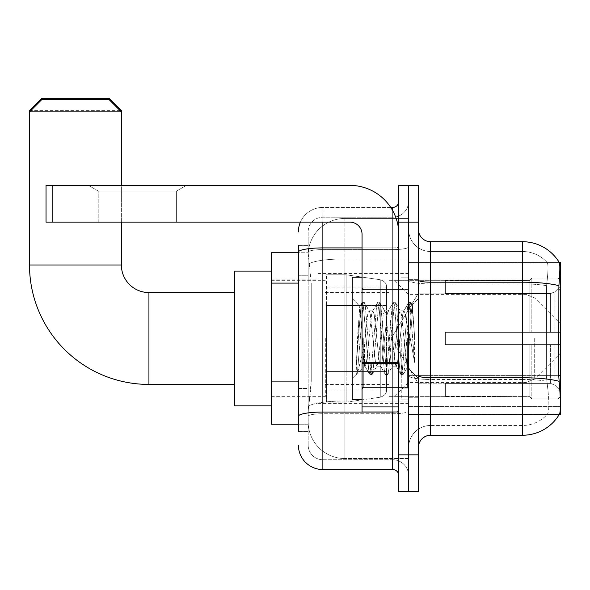 <?xml version="1.0" encoding="UTF-8"?>
<svg xmlns="http://www.w3.org/2000/svg" width="590" height="590" viewBox="0 0 590 590"><rect width="100%" height="100%" fill="white"/><g stroke="black" fill="none" stroke-linecap="round" stroke-linejoin="round"><path stroke-width="0.44" stroke-dasharray="2.95 2.21" d="M430.656 241.716L522.526 241.716L522.526 282.204A42.871 7.441 180 0 1 558.9 285.707C559.962 272.359 560.124 264.689 559.386 262.69A42.871 42.871 0 0 0 559.298 262.543L547.181 262.543L559.298 262.543A42.871 42.871 0 0 1 559.386 262.69L408.612 262.543L408.612 414.431L560.5 414.431L408.612 414.431L408.612 262.543L560.5 262.543L408.612 262.543L408.612 414.431L408.612 262.543L560.5 262.543L560.5 414.431L560.5 262.543L560.5 414.431L408.612 414.431L559.512 414.062C560.743 410.847 560.743 401.576 559.512 386.258L558.723 375.616L408.612 375.616L408.612 280.08L408.612 375.624A22.051 3.828 0 0 0 430.656 379.451L430.656 241.716A12.25 12.25 0 0 1 418.413 229.466L418.413 280.08L418.413 229.466M560.5 338.483L560.5 403.405L560.5 338.483M317.966 338.483L317.966 403.405L317.966 338.483M298.37 381.103L311.232 381.103L310.996 387.483L308.319 409.526L311.232 381.103L311.232 283.104L311.232 381.103L271.422 381.103L271.422 424.225L308.253 424.225L308.164 421.776A36.75 36.75 0 0 0 344.914 458.526L408.612 458.526L408.612 401.023L408.612 458.526L344.914 458.526L344.914 401.023L344.914 458.526A36.75 36.75 0 0 1 308.164 421.776L308.164 414.305L308.253 424.225L298.37 424.225M308.319 409.526L308.164 414.305L308.319 409.526M271.422 338.483L271.422 405.854L271.422 338.483M408.612 338.483L408.612 403.405L408.612 338.483M408.612 218.44L408.612 401.023L408.612 218.44L344.914 218.44L408.612 218.44M308.216 253.243L311.232 283.104L308.216 253.243A36.75 36.75 0 0 1 344.914 218.44A36.75 36.75 0 0 0 308.216 253.243A36.75 36.75 0 0 1 344.914 218.44L344.914 258.929L408.612 258.929L344.914 258.929L344.914 218.44M298.37 275.759L308.164 275.759L308.164 388.449L308.164 245.388L308.164 275.759L298.37 275.759L298.37 388.449L298.37 252.741L308.253 252.741L271.422 252.741L271.422 381.103M418.413 338.483L418.413 397.896L418.413 338.483M401.259 338.483L401.259 399.12L401.259 338.483M547.498 386.258C549.305 401.584 549.305 410.847 547.498 414.062A33.07 33.07 0 0 1 522.526 425.456L430.656 425.456L430.656 386.258L430.656 425.456L522.526 425.456A33.07 33.07 0 0 0 547.498 414.062C549.305 410.869 549.305 401.598 547.498 386.258L546.318 375.616L546.583 285.707C548.162 272.396 548.405 264.726 547.314 262.69A33.07 33.07 0 0 0 522.526 251.517A33.07 33.07 0 0 1 547.314 262.69C548.405 264.696 548.162 272.374 546.583 285.707L546.318 375.616L547.498 386.258M418.413 447.5L418.413 280.08L418.413 447.5A12.25 12.25 0 0 1 430.656 435.25L430.656 379.451A22.051 3.828 0 0 1 408.612 375.624L560.5 375.616M408.612 229.466L408.612 280.08L408.612 229.466A22.051 22.051 0 0 0 430.656 251.517A22.051 22.051 0 0 1 408.612 229.466A22.051 22.051 0 0 0 430.656 251.517L430.656 379.451L430.656 251.517L522.526 251.517L430.656 251.517M408.612 222.12L408.612 185.371L418.413 185.371L418.413 222.12L408.612 222.12L408.612 185.371L398.81 185.371L398.81 222.12L408.612 222.12L408.612 454.853L408.612 222.12M398.81 222.12L398.81 491.595L408.612 491.595L408.612 454.853L408.612 491.595L418.413 491.595L418.413 222.12M558.9 285.707L558.723 375.616L546.318 375.616L558.723 375.616M418.413 280.08A12.25 2.124 0 0 0 430.656 282.204L522.526 282.204L522.526 435.25A42.871 42.871 0 0 0 559.512 414.062M522.526 435.25L430.656 435.25M408.612 447.5A22.051 22.051 0 0 1 430.656 425.456A22.051 22.051 0 0 0 408.612 447.5A22.051 22.051 0 0 1 430.656 425.456M298.37 431.578L308.164 431.578L298.37 431.578L298.37 388.449L308.164 388.449L308.164 431.578L308.164 388.449L298.37 388.449M298.37 445.052A24.5 24.5 0 0 0 322.87 469.551L322.87 459.75A14.698 14.698 0 0 1 308.164 445.052L308.164 252.159L308.164 445.052A14.698 14.698 0 0 0 322.87 459.75L392.689 459.75L392.689 420.552L392.689 469.551A6.121 6.121 0 0 1 398.81 475.673L398.81 201.293L398.81 475.673M408.612 420.552L408.612 246.841L408.612 420.552M398.81 338.483L398.81 387.483L398.81 338.483M408.612 201.293L408.612 246.841L408.612 201.293A15.923 15.923 0 0 1 392.689 217.216A15.923 15.923 0 0 0 408.612 201.293A15.923 15.923 0 0 1 392.689 217.216L392.689 459.75L322.87 459.75L322.87 413.745L392.689 413.745A15.923 2.766 0 0 0 408.612 410.979A15.923 2.766 0 0 1 392.689 413.745L392.689 217.216L322.87 217.216L392.689 217.216M300.413 222.12A24.5 24.5 0 0 1 322.87 207.422L392.689 207.422A6.121 6.121 0 0 0 398.81 201.293A6.121 6.121 0 0 1 392.689 207.422L392.689 420.552L392.689 413.745L322.87 413.745L322.87 217.216L322.87 249.607L392.689 249.607A15.923 2.766 0 0 0 408.612 246.841A15.923 2.766 0 0 1 392.689 249.607L322.87 249.607L322.87 420.552L322.87 412.049L392.689 412.049A6.121 1.062 0 0 0 398.81 410.979A6.121 1.062 0 0 1 394.813 411.982M322.87 469.551L392.689 469.551M298.37 245.388L308.164 245.388L298.37 245.388L298.37 416.297A24.5 4.255 180 0 1 322.87 412.049L322.87 207.422A24.5 24.5 0 0 0 298.37 231.914A24.5 24.5 0 0 1 322.87 207.422L390.735 207.422M298.37 416.297L298.37 420.552M308.164 231.914L308.164 252.159L308.164 231.914A14.698 14.698 0 0 1 322.87 217.216A14.698 14.698 0 0 0 308.164 231.914A14.698 14.698 0 0 1 322.87 217.216M408.612 475.673A15.923 15.923 0 0 0 392.689 459.75A15.923 15.923 0 0 1 408.612 475.673A15.923 15.923 0 0 0 392.689 459.75M362.061 338.483L362.061 399.732L362.061 338.483M362.061 399.732L352.267 399.732L352.267 277.241L352.267 378.419L352.267 277.241L362.061 277.241M362.437 338.483L359.745 306.335L357.503 338.483L356.094 374.37L357.54 372.858L364.517 345.511L364.517 366.169L364.517 345.511L365.129 338.483L364.517 345.511L357.54 372.858L356.094 374.591L356.094 366.552L358.322 338.483L360.91 307.22L361.891 302.655L360.91 307.22L356.094 366.552L359.745 306.335L362.208 302.382L359.745 306.335L352.267 298.555L359.974 306.262L362.437 338.483C363.116 352.791 363.809 361.759 364.517 365.387L364.517 366.169L365.129 366.169L364.517 365.387L364.517 366.169L356.758 373.92L364.517 366.169L365.129 366.169L364.517 365.387C363.809 361.759 363.116 352.791 362.437 338.483M376.796 338.483L374.2 314.507L372.902 310.805L372.497 311.151L371.612 314.507L366.42 362.459L365.129 366.169L366.42 362.459L371.612 314.507L372.497 311.151L377.445 302.655L376.472 307.22L371.287 369.753L369.989 374.591L368.691 369.753L363.506 307.22L362.208 302.382L364.155 302.382L362.857 307.22L357.673 369.753L356.375 374.591L357.54 372.858L356.692 374.318L357.673 369.753L362.857 307.22L364.155 302.382L364.473 302.655L362.208 302.382L363.506 307.22L368.691 369.753L369.672 374.318L371.929 374.591L370.638 369.753L365.453 307.22L364.473 302.655L369.429 311.151L369.016 310.805L367.718 314.507L365.129 338.483L367.718 314.507L369.016 310.805L372.902 310.805L377.445 302.655L376.472 307.22L371.287 369.753L369.989 374.591L371.929 374.591L370.638 369.753L365.453 307.22L364.473 302.655L369.016 310.805L372.902 310.805L374.2 314.507L379.385 362.459L380.27 365.822L379.385 362.459L376.796 338.483M372.902 338.483L370.314 314.507L369.429 311.151L370.314 314.507L375.498 362.459L376.796 366.169L375.498 362.459L372.902 338.483M392.35 338.483L389.754 314.507L388.463 310.805L388.05 311.151L387.165 314.507L381.981 362.459L380.683 366.169L380.27 365.822L385.226 374.318L384.245 369.753L379.06 307.22L377.762 302.382L377.445 302.655L379.709 302.382L378.411 307.22L373.227 369.753L371.929 374.591L377.202 365.822L376.796 366.169L380.683 366.169L385.226 374.318L384.245 369.753L379.06 307.22L377.762 302.382L379.709 302.382L378.411 307.22L373.227 369.753L372.253 374.318L376.796 366.169L380.683 366.169L381.981 362.459L387.165 314.507L388.05 311.151L393.006 302.655L392.025 307.22L386.841 369.753L385.543 374.591L385.226 374.318L387.49 374.591L386.192 369.753L381.007 307.22L379.709 302.382L384.982 311.151L384.569 310.805L383.279 314.507L378.087 362.459L377.202 365.822L378.087 362.459L383.279 314.507L384.569 310.805L388.463 310.805L393.006 302.655L392.025 307.22L386.841 369.753L385.543 374.591L387.49 374.591L386.192 369.753L381.007 307.22L380.026 302.655L384.569 310.805L388.463 310.805L389.754 314.507L394.946 362.459L395.831 365.822L394.946 362.459L392.35 338.483M388.463 338.483L385.867 314.507L384.982 311.151L385.867 314.507L391.052 362.459L392.35 366.169L391.052 362.459L388.463 338.483M406.163 320.702L406.163 359.399L401.421 314.507L400.131 310.805L398.833 314.507L393.648 362.459L392.35 366.169L396.237 366.169L400.78 374.318L399.806 369.753L394.622 307.22L393.324 302.382L393.006 302.655L395.271 302.382L393.973 307.22L388.788 369.753L387.49 374.591L392.763 365.822L392.35 366.169L396.237 366.169L400.78 374.318L399.806 369.753L394.622 307.22L393.324 302.382L395.271 302.382L393.973 307.22L388.788 369.753L387.807 374.318L392.763 365.822L393.648 362.459L398.833 314.507L400.131 310.805L404.017 310.805L402.719 314.507L397.535 362.459L396.237 366.169L397.535 362.459L402.719 314.507L403.604 311.151L408.56 302.655L407.579 307.22L402.395 369.753L401.104 374.591L400.78 374.318L403.044 374.591L401.746 369.753L396.561 307.22L395.271 302.382L400.536 311.151L400.131 310.805L404.017 310.805L408.56 302.655L407.579 307.22L402.395 369.753L401.104 374.591L403.044 374.591L401.746 369.753L396.561 307.22L395.588 302.655L400.536 311.151L401.421 314.507L407.27 367.268L409.733 338.483L411.001 315.134L412.41 304.838L414.578 336.411L414.578 362.408L410.293 338.483L406.163 320.702L405.315 314.507L404.017 310.805L405.315 314.507L406.163 320.702L406.163 359.399L407.513 367.179L411.001 315.134L412.196 304.764L414.578 336.411L412.122 307.22L410.824 302.382L409.526 307.22L404.342 369.753L403.044 374.591L404.342 369.753L409.526 307.22L410.824 302.382L412.122 307.22L414.578 336.411L414.578 362.408L410.175 307.22L408.877 302.382L408.56 302.655L410.824 302.382L408.877 302.382L410.175 307.22L414.578 362.408L410.293 338.483L406.163 320.702M98.22 191.027L88.419 185.371L186.411 185.371L88.419 185.371L186.411 185.371L88.419 185.371L98.22 191.027L98.22 222.12L176.609 222.12L98.22 222.12L176.609 222.12L98.22 222.12L98.22 191.027L176.609 191.027L186.411 185.371L176.609 191.027L98.22 191.027L176.609 191.027L176.609 222.12L176.609 191.027L98.22 191.027M362.061 411.982L398.81 411.982L362.061 411.982L362.061 406.916L362.061 411.982L398.81 411.982L398.81 234.37A49 49 0 0 0 349.818 185.371L46.035 185.371L52.163 185.371L46.035 185.371L46.035 222.12L46.035 185.371L46.035 222.12L349.818 222.12A12.25 12.25 0 0 1 362.061 234.37L362.061 411.982M362.061 363.514L398.81 363.514L362.061 363.514L398.81 363.514L398.81 234.37A49 49 0 0 0 349.818 185.371L52.163 185.371L52.163 222.12L349.818 222.12A12.25 12.25 0 0 1 362.061 234.37L362.061 362.444L398.81 362.444L398.81 411.982L398.81 234.37A49 49 0 0 0 349.818 185.371L52.163 185.371L52.163 222.12L46.035 222.12L349.818 222.12A12.25 12.25 0 0 1 362.061 234.37L362.061 362.444L398.81 362.444L398.81 234.37M234.673 405.854L271.422 405.854L234.673 405.854L234.673 271.112L234.673 405.854L234.673 292.552L148.931 292.552L148.931 384.422A119.431 119.431 0 0 1 29.5 264.991L29.5 111.879L121.37 111.879L29.5 111.879L121.37 111.879L109.121 99.629L41.75 99.629L109.121 99.629L41.75 99.629L29.5 111.879L29.5 264.991L121.37 264.991L121.37 111.879L121.37 264.991L29.5 264.991A119.431 119.431 0 0 0 148.931 384.422L148.931 292.552A27.56 27.56 0 0 1 121.37 264.991L29.5 264.991M445.362 332.362L445.362 338.483L445.362 332.362L550.61 332.362L445.362 332.362L529.879 332.362L529.879 280.007L529.879 332.362L531.833 332.362L531.833 278.038L531.833 332.362L445.362 332.362L445.362 344.612L529.879 344.612L529.879 396.347L529.879 344.612L445.362 344.612L445.362 332.362L445.362 344.612L445.362 332.362L560.5 332.362L560.5 280.501L560.5 332.362L558.052 332.362L558.052 278.038L558.052 332.362L531.833 332.362L560.5 332.362L560.5 286.172L560.5 332.362L445.362 332.362L529.879 332.362L529.879 280.007L529.879 280.626L445.362 280.302L529.879 280.626L529.879 332.362L529.879 280.007L531.833 278.038L529.879 280.007L529.879 332.362L531.833 332.362L531.833 278.038L558.052 278.038L531.833 278.038L531.833 332.362L445.362 332.362L445.362 344.612L560.5 344.612L560.5 396.465L560.5 344.612L558.052 344.612L558.052 398.928L560.5 396.465L558.052 398.928L558.052 344.612L531.833 344.612L531.833 398.928L558.052 398.928L531.833 398.928L531.833 344.612L529.879 344.612L529.879 396.959L531.833 398.928L529.879 396.959L529.879 344.612L560.5 344.612L560.5 396.465L560.5 390.801L554.947 385.204L550.61 383.389L554.947 385.204L560.5 390.801L560.5 344.612L445.362 344.612L529.879 344.612L529.879 396.347L445.362 396.664L529.879 396.347L529.879 344.612L445.362 344.612L445.362 332.362M445.362 293.577L550.61 293.577L445.362 293.577L445.362 280.626L445.362 293.577L550.61 293.577L554.947 291.77L560.5 286.172L560.5 280.501L558.052 278.038L560.5 280.501L560.5 286.172L554.947 291.77L550.61 293.577L445.362 293.577L445.362 280.302L529.879 280.626L529.879 280.007L529.879 280.626L445.362 280.626L445.362 293.577M389.009 338.483L389.009 396.664L389.009 338.483M325.319 338.483L325.319 396.664L325.319 338.483M445.362 383.389L550.61 383.389L445.362 383.389L445.362 396.347L445.362 383.389L550.61 383.389L554.947 385.204L550.61 383.389L445.362 383.389L445.362 396.664L529.879 396.347L445.362 396.347L445.362 383.389M346.138 371.56L346.138 274.793L346.138 305.413L380.27 305.413L380.27 279.756C384.658 281.253 386.76 283.672 386.561 287.028L386.561 305.413L326.543 305.413L326.543 402.181L326.543 371.56L386.561 371.56L386.561 389.931L386.561 287.035L386.561 305.413L326.543 305.413L326.543 389.931L326.543 371.56L386.561 371.56L386.561 389.931L386.561 287.035L386.561 305.413L326.543 305.413L326.543 402.181L326.543 371.56L386.561 371.56L386.561 389.931L386.561 287.035L386.561 305.413L326.543 305.413L326.543 389.931L326.543 371.56L346.138 371.56L346.138 274.793L346.138 305.413L326.543 305.413L326.543 274.793L326.543 402.181L326.543 371.56L386.561 371.553L386.561 389.946C386.76 393.294 384.658 395.72 380.27 397.218L380.27 371.56L386.561 371.56L386.561 389.946C386.76 393.294 384.658 395.72 380.27 397.218L380.27 371.56L386.561 371.56L386.561 389.946C386.76 393.294 384.658 395.72 380.27 397.218L380.27 371.56L346.138 371.56L346.138 402.181L346.138 274.793L346.138 305.413L326.543 305.413L326.543 389.931L326.543 371.56L380.27 371.56M121.37 222.12L121.37 185.371M529.879 344.612L529.879 396.959L531.833 398.928L558.052 398.928L560.5 396.465L560.5 344.612L560.5 396.465L558.052 398.928L558.052 344.612L558.052 398.928L531.833 398.928L531.833 344.612L531.833 398.928L529.879 396.959L529.879 344.612L531.833 344.612L529.879 344.612M529.879 396.347L529.879 396.959L529.879 396.347M531.833 278.038L529.879 280.007L531.833 278.038L558.052 278.038L558.052 332.362L558.052 278.038L531.833 278.038M558.052 344.612L531.833 344.612L558.052 344.612M531.833 332.362L558.052 332.362L531.833 332.362M558.052 332.362L560.5 332.362L560.5 280.501L560.5 332.362L558.052 332.362M560.5 280.501L558.052 278.038L560.5 280.501L560.5 332.362L560.5 280.501M560.5 344.612L560.5 396.465L560.5 390.801L554.947 385.204L560.5 390.801L560.5 344.612L554.947 344.612L560.5 344.612M554.947 291.77L560.5 286.172L554.947 291.77L550.61 293.577L554.947 291.77L554.947 332.362L560.5 332.362L550.61 332.362L554.947 332.362L554.947 291.77M550.61 344.612L445.362 344.612L445.362 338.483L445.362 344.612L550.61 344.612L550.61 383.389L550.61 344.612M121.37 264.991A27.56 27.56 0 0 0 148.931 292.552L234.673 292.552L234.673 338.483L234.673 271.112L234.673 338.483L234.673 271.112L271.422 271.112L234.673 271.112M120.146 110.647L30.724 110.647M393.913 338.483L393.913 396.664L393.913 338.483M29.5 110.647L121.37 110.647M109.121 98.405L41.75 98.405M380.27 305.413L380.27 279.756L380.27 305.413L346.138 305.413M398.81 363.514L398.81 411.982M344.914 401.023A36.75 6.379 180 0 0 308.607 406.414A36.75 6.379 180 0 1 344.914 401.023L408.612 401.023L344.914 401.023L344.914 258.929L344.914 401.023M560.5 289.867L558.723 289.867M309.131 263.863A36.75 6.379 180 0 1 344.914 258.929A36.75 6.379 180 0 0 309.131 263.863M308.164 421.776A36.75 36.75 0 0 0 344.914 458.526M298.37 283.104L271.422 283.104M408.612 406.37L560.5 406.37L408.612 406.37M408.612 278.981L560.5 278.981L408.612 278.981M522.526 386.258L522.526 251.517A33.07 33.07 0 0 1 547.314 262.69A33.07 33.07 0 0 0 522.526 251.517L522.526 283.908A33.07 5.745 180 0 1 546.583 285.707A33.07 5.745 180 0 0 522.526 283.908L522.526 379.451A33.07 5.745 180 0 1 546.783 381.288A33.07 5.745 180 0 0 522.526 379.451L522.526 386.258M559.032 381.288A42.871 7.441 180 0 0 522.526 377.748L430.656 377.748A12.25 2.124 0 0 1 418.413 375.624M418.413 454.853L398.81 454.853M522.526 283.908L430.656 283.908A22.051 3.828 0 0 1 408.612 280.08A22.051 3.828 0 0 0 430.656 283.908L522.526 283.908M522.526 379.451L430.656 379.451L522.526 379.451M298.37 252.159A24.5 4.255 180 0 1 322.87 247.911L392.689 247.911L392.689 210.645M362.061 247.911L392.689 247.911A6.121 1.062 -0 0 0 398.81 246.841A6.121 1.062 0 0 1 392.689 247.911L392.689 411.982M322.87 207.422L322.87 222.12M322.87 249.607A14.698 2.552 180 0 0 308.164 252.159A14.698 2.552 180 0 1 322.87 249.607M322.87 413.745A14.698 2.552 180 0 0 308.164 416.297A14.698 2.552 180 0 1 322.87 413.745M322.87 459.75A14.698 14.698 0 0 1 308.164 445.052M407.388 338.483L407.388 387.483L407.388 338.483M363.293 338.483L363.293 387.483L363.293 338.483M362.061 406.916L398.81 406.916M550.61 293.577L550.61 332.362L550.61 293.577M554.947 344.612L554.947 385.204L554.947 344.612M326.543 274.793L346.138 274.793L380.27 279.756C384.658 281.253 386.76 283.672 386.561 287.028L386.561 305.413L386.561 287.028C386.76 283.672 384.658 281.253 380.27 279.756L346.138 274.793L326.543 274.793L346.138 274.793L380.27 279.756L380.27 397.218L380.27 279.756L380.27 397.218L346.138 402.181L326.543 402.181L346.138 402.181L380.27 397.218L346.138 402.181L326.543 402.181M148.931 292.552L148.931 384.422L234.673 384.422L148.931 384.422M534.688 338.483L534.688 378.994L534.688 338.483M526.029 338.483L526.029 382.578L526.029 338.483M398.81 362.444L362.061 362.444M52.163 222.12L52.163 185.371M317.966 273.561L408.612 273.561M271.422 279.077L317.966 279.077M317.966 403.405L408.612 403.405M271.422 397.896L317.966 397.896M408.612 279.077L418.413 279.077L408.612 279.077M401.259 399.12L408.612 399.12L401.259 399.12M408.612 288.879L401.259 288.879L408.612 288.879M408.612 388.095L401.259 388.095L408.612 388.095M401.259 277.853L408.612 277.853L401.259 277.853M408.612 397.896L418.413 397.896L408.612 397.896M398.81 289.491L362.061 289.491L398.81 289.491M398.81 387.483L362.061 387.483L398.81 387.483M408.612 397.284L418.413 397.284L408.612 397.284M363.293 289.491L407.388 289.491L408.612 288.267L407.388 289.491L363.293 289.491L362.061 288.267M363.293 387.483L407.388 387.483L408.612 388.707L407.388 387.483L363.293 387.483L362.061 388.707M412.196 304.764L418.413 298.555L412.196 304.764M407.262 367.275L418.413 378.419L407.262 367.275M356.094 374.591L352.267 378.419L356.094 374.591M408.612 279.69L418.413 279.69L408.612 279.69M407.52 367.179L403.361 374.318L407.52 367.179M412.41 304.838L411.142 302.655L412.41 304.838M364.716 365.822L369.672 374.318L364.716 365.822M391.177 338.483L418.413 293.164L445.362 293.164L418.413 293.164L391.177 338.483L418.413 383.81L445.362 383.81L418.413 383.81L391.177 338.483M389.009 396.664L445.362 396.664L389.009 396.664L393.913 396.664L408.612 382.578L526.029 382.578L534.688 378.994L560.5 353.181M325.319 384.422L389.009 384.422M271.422 396.664L325.319 396.664M271.422 280.302L325.319 280.302M325.319 292.552L389.009 292.552M389.009 280.302L445.362 280.302L389.009 280.302L393.913 280.302L408.612 294.388L526.029 294.388L534.688 297.972L560.5 323.785M386.561 287.028L326.543 287.035M386.561 389.931L326.543 389.931"/><path stroke-width="0.89" d="M560.5 414.431L559.298 414.431L559.512 414.062C560.743 410.869 560.743 401.598 559.512 386.258L558.723 375.616L558.9 285.707C559.962 272.388 560.124 264.711 559.386 262.69L560.5 262.543L560.5 414.431M298.37 275.759L298.37 245.388L298.37 252.741L271.422 252.741L271.422 424.225L298.37 424.225M418.413 447.5A12.25 12.25 0 0 1 430.656 435.25L522.526 435.25L522.526 241.716A42.871 42.871 0 0 1 559.298 262.543A42.871 42.871 0 0 0 522.526 241.716L430.656 241.716A12.25 12.25 0 0 1 418.413 229.466A12.25 12.25 0 0 0 430.656 241.716L430.656 435.25M559.512 414.062A42.871 42.871 0 0 1 522.526 435.25M408.612 454.853L408.612 491.595L418.413 491.595L418.413 454.853L408.612 454.853L408.612 491.595L398.81 491.595L398.81 454.853L408.612 454.853L408.612 222.12L408.612 454.853M398.81 454.853L398.81 185.371L408.612 185.371L408.612 222.12L408.612 185.371L418.413 185.371L418.413 454.853M559.386 262.69A42.871 42.871 0 0 0 522.526 241.716A42.871 42.871 0 0 1 559.386 262.69M298.37 431.578L298.37 245.388M322.87 222.12L322.87 469.551L392.689 469.551L392.689 411.982M390.735 207.422L392.689 207.422A6.121 6.121 0 0 0 398.81 201.293M298.37 420.552L298.37 388.449M398.81 475.673A6.121 6.121 0 0 0 392.689 469.551M298.37 231.914A24.5 24.5 0 0 1 300.413 222.12M322.87 469.551A24.5 24.5 0 0 1 298.37 445.052M362.061 277.241L352.267 277.241L352.267 399.732L362.061 399.732M234.673 384.422L148.931 384.422A119.431 119.431 0 0 1 29.5 264.991L29.5 110.647L41.75 98.405L109.121 98.405L121.37 110.647L120.146 110.647M148.931 384.422L148.931 292.552A27.56 27.56 0 0 1 121.37 264.991L121.37 222.12M41.75 99.629L109.121 99.629L121.37 111.879L29.5 111.879L41.75 99.629M121.37 185.371L121.37 110.647M271.422 271.112L234.673 271.112L234.673 405.854L271.422 405.854M30.724 110.647L29.5 110.647M398.81 411.982L362.061 411.982L362.061 362.444L398.81 362.444M398.81 234.37A49 49 0 0 0 349.818 185.371L52.163 185.371L52.163 222.12L349.818 222.12A12.25 12.25 0 0 1 362.061 234.37L362.061 362.444M52.163 222.12L46.035 222.12L46.035 185.371L52.163 185.371M560.5 289.867L558.723 289.867M560.5 375.616L558.723 375.616M298.37 283.104L271.422 283.104M298.37 381.103L271.422 381.103M558.9 285.707A42.871 7.441 180 0 0 522.526 282.204L430.656 282.204A12.25 2.124 0 0 1 418.413 280.08M559.032 381.288A42.871 7.441 180 0 0 522.526 377.748L430.656 377.748A12.25 2.124 0 0 1 418.413 375.624M418.413 222.12L398.81 222.12M394.813 411.982A6.121 1.062 0 0 1 392.689 412.049L322.87 412.049A24.5 4.255 180 0 0 298.37 416.297M298.37 252.159A24.5 4.255 180 0 1 322.87 247.911L362.061 247.911M392.689 210.645L392.689 207.422M29.5 264.991L121.37 264.991M398.81 363.514L362.061 363.514M362.061 406.916L398.81 406.916M363.293 289.491L362.061 288.267M363.293 387.483L362.061 388.707M234.673 292.552L148.931 292.552"/></g></svg>
